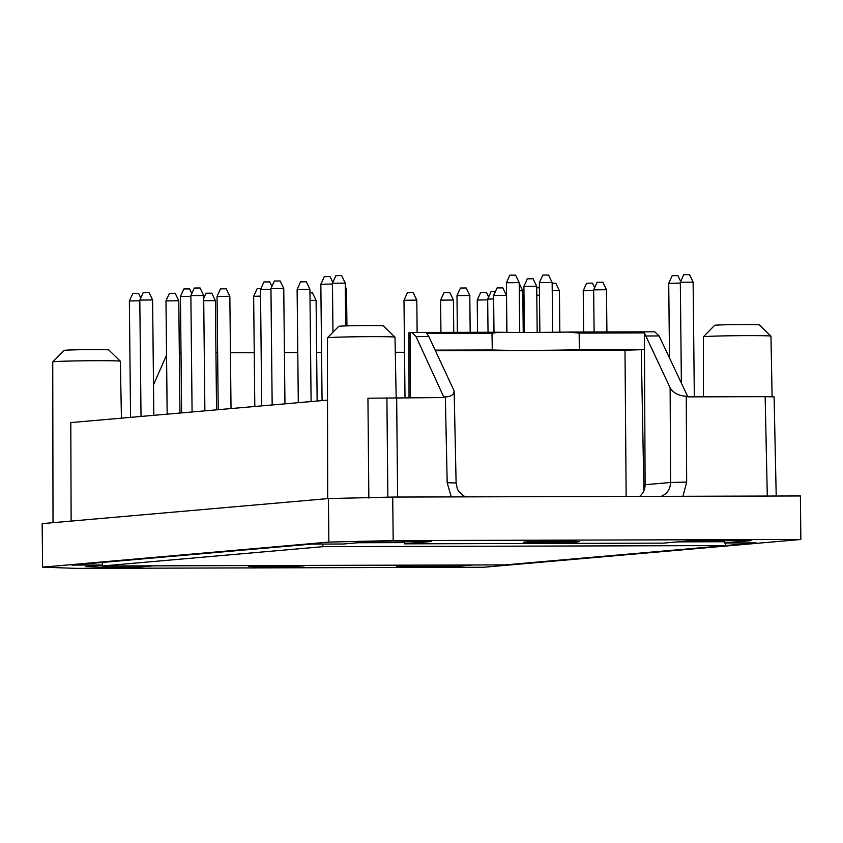 <?xml version="1.0" encoding="UTF-8"?>
<svg xmlns="http://www.w3.org/2000/svg" width="843" height="843" viewBox="0 0 843 843"><rect width="100%" height="100%" fill="white"/><g stroke="black" fill="none" stroke-linecap="round" stroke-linejoin="round"><path stroke-width="1.26" d="M368.844 498.044L367.938 398.223L443.745 397.538L443.745 396.927L445.346 396.927C450.952 396.684 453.882 394.693 454.145 390.952L428.834 336.578L416.063 336.61L411.869 332.479L410.204 332.616L410.351 397.622M137.978 565.885L137.989 567.181L103.815 567.276L85.47 566.601L102.351 565.126M153.236 565.843L137.989 567.181M725.654 545.547L756.066 542.881L724.327 542.976L751.018 540.637L689.985 540.795L663.293 543.134L404.535 543.84L431.226 541.501L361.689 542.418L343.501 544.009L311.762 544.093L71.918 565.095L102.351 565.01M435.578 350.751L625 350.235L644.463 349.582L644.389 332.922L579.162 333.101L567.708 332.058A64.026 1.56 179.4 0 1 498.624 332.247L411.869 332.479M392.722 497.064L393.175 540.595L800.85 539.478L483.629 567.255L75.954 568.372L42.603 567.149L328.875 542.081L328.422 498.561L392.722 497.064L800.397 495.958L800.85 539.478M661.197 496.337C667.15 493.84 670.29 489.225 670.585 482.481L670.132 387.78L644.389 332.922M654.663 331.826L659.131 335.957L646.37 335.988M579.162 333.101L579.331 349.74A63.868 1.56 -0.6 0 1 492.28 349.982L492.006 333.333L426.79 333.512L428.834 336.578M498.624 332.247L492.006 333.333M215.945 352.785L217.631 352.774M230.434 352.743L254.249 352.68M284.418 352.595L297.779 352.564M316.641 352.511L321.562 352.5M395.293 352.3L395.388 352.3A27.577 0.674 -0.6 0 1 404.535 352.321M772.114 396.716L770.955 336.167A33.804 0.822 179.4 0 0 770.945 336.146A33.804 0.822 179.4 0 0 747.362 335.619A33.804 0.822 179.4 0 0 703.357 336.852A33.804 0.822 179.4 0 0 703.347 336.873L703.452 396.821M42.603 567.149L42.15 523.619L328.422 498.561M327.516 400.119L70.801 422.596L71.118 520.9M404.503 541.575L404.535 543.84M411.995 565.147L396.758 566.475L457.791 566.306L473.028 564.979M409.034 397.633L408.918 332.827A27.577 0.674 -0.6 0 1 410.204 332.616M579.331 349.74L644.463 349.56L645.116 484.714L670.585 482.481L686.666 482.112L682.967 496.274M435.283 350.13L492.28 349.982M396.168 397.664L395.009 337.189A33.804 0.822 179.4 0 0 394.998 337.168A33.804 0.822 179.4 0 0 367.2 336.663A33.804 0.822 179.4 0 0 327.411 337.874A33.804 0.822 179.4 0 0 327.4 337.895L327.685 498.624M767.288 496.053L765.149 396.663L774.085 396.863L776.213 496.021M179.327 353.196A27.577 0.674 -0.6 0 1 181.013 353.154M765.149 396.663L687.867 396.863L659.131 335.957M542.892 542.702A27.914 0.685 179.4 0 0 579.236 541.67A27.914 0.685 179.4 0 0 551.311 541.28A27.914 0.685 179.4 0 0 523.419 542.26A27.914 0.685 179.4 0 0 542.892 542.702M103.805 565.98L103.815 567.276M393.175 540.595L328.875 542.081M52.751 361.921L64.026 350.425A22.413 0.548 -0.6 0 1 93.194 349.603A22.413 0.548 -0.6 0 1 108.821 349.95L120.338 361.215A33.804 0.822 179.4 0 0 120.338 361.215A33.804 0.822 179.4 0 0 96.755 360.699A33.804 0.822 179.4 0 0 52.751 361.921A33.804 0.822 179.4 0 0 52.74 361.942L53.014 522.671M301.446 565.442A27.914 0.685 -0.6 0 1 304.565 565.727A27.914 0.685 -0.6 0 1 268.232 566.749A27.914 0.685 -0.6 0 1 248.748 566.306A27.914 0.685 -0.6 0 1 263.785 565.548M703.357 336.852L714.632 325.345A22.413 0.548 -0.6 0 1 743.8 324.534A22.413 0.548 -0.6 0 1 759.427 324.882L770.945 336.146M443.745 396.927L416.063 336.61M724.327 542.976L724.306 540.711M327.411 337.874L338.686 326.367A22.413 0.548 -0.6 0 1 361.078 325.598A22.413 0.548 -0.6 0 1 383.491 325.904L394.998 337.168M639.616 496.401C643.188 493.418 645.021 489.52 645.116 484.714M457.77 565.021L457.791 566.306M519.204 283.353L522.797 290.846L519.277 290.74M453.755 332.363L453.408 300.024L440.604 300.161L440.942 332.395M440.604 300.161L444.05 292.574L449.814 292.521L453.408 300.024M403.987 300.266L407.432 292.679L413.196 292.616L416.79 300.129L403.987 300.266L405.009 397.643M139.801 300.097L143.247 292.51L149.011 292.447L152.604 299.96L139.801 300.097L141.023 416.453M165.976 300.909L169.422 293.322L175.175 293.259L178.779 300.772L165.976 300.909L167.167 414.155M260.571 296.114L253.659 296.336L254.807 406.484M253.659 296.336L257.104 288.749L260.898 288.643M217.041 296.441L220.487 288.854L226.24 288.791L229.844 296.304L217.041 296.441L218.221 409.687M190.876 296.304L180.423 296.536L181.645 412.891M180.423 296.536L183.869 288.949L189.622 288.896L191.835 293.501M190.866 295.619L194.311 288.043L200.076 287.979L203.669 295.493L190.866 295.619L192.088 411.974M203.7 298.369L206.04 293.227L211.793 293.164L215.397 300.677L203.721 300.709M309.961 292.848L312.5 292.89L316.093 300.403L310.034 300.308M523.893 286.399L527.339 278.812L533.103 278.748L536.706 286.262L523.893 286.399L524.378 332.458M345.293 286.599L346.536 289.191L345.324 289.117M270.951 289.297L260.498 289.528L261.72 405.883M260.498 289.528L263.943 281.941L269.707 281.878L271.91 286.483M270.951 288.612L274.386 281.025L280.15 280.961L283.754 288.475L270.951 288.612L272.163 404.967M297.115 289.423L300.561 281.836L306.325 281.783L309.918 289.297L297.115 289.423L298.306 402.68M332.458 284.028L320.846 284.239L322.068 400.594M320.846 284.239L324.292 276.652L330.056 276.599L332.827 282.394M332.458 283.227L335.893 275.64L341.657 275.577L345.261 283.09L332.458 283.227L332.964 332.205M506.39 282.753L509.836 275.166L515.589 275.103L519.193 282.616L506.39 282.753L506.906 332.374M539.341 282.658L542.787 275.081L548.551 275.018L552.144 282.531L539.341 282.658L539.868 332.405M680.322 282.279L683.768 274.692L689.532 274.628L693.125 282.142L680.322 282.279L681.376 382.659M680.333 283.079L668.72 283.29L669.5 357.717M668.72 283.29L672.156 275.714L677.92 275.65L680.701 281.446M552.154 283.206L555.811 283.237L559.415 290.751L552.239 290.666M593.672 289.866L597.107 282.279L602.871 282.215L606.475 289.729L593.672 289.866L594.115 331.984M593.672 290.55L583.219 290.782L583.651 332.005M583.219 290.782L586.665 283.195L592.429 283.132L594.631 287.737M456.99 295.619L460.436 288.032L466.19 287.979L469.793 295.482L456.99 295.619L457.37 332.353M539.478 295.187L536.791 295.198M536.717 287.737L539.394 287.769M493.608 295.524L497.054 287.937L502.807 287.874L506.411 295.387L493.608 295.524L493.987 332.247M493.64 298.928L487.675 299.149L488.023 332.268M487.675 299.149L491.111 291.562L495.452 291.457M487.675 299.834L477.222 300.066L477.559 332.3M477.222 300.066L480.668 292.479L486.432 292.416L488.634 297.021M139.812 300.782L129.358 301.004L130.581 417.359M129.358 301.004L132.804 293.427L138.558 293.364L140.77 297.969M102.319 562.439L102.361 565.98L505.157 564.884L725.654 545.579L725.633 542.966M102.361 565.98L322.869 546.675L322.837 544.062M357.969 542.744L404.524 542.618M677.761 541.87L724.316 541.743M322.869 546.675L725.654 545.579M359.908 542.576L404.514 542.449M679.7 541.701L724.316 541.575M670.132 387.78C673.241 392.943 678.615 395.778 686.255 396.273L687.856 396.263M153.5 384.84L166.545 355.166M451.247 496.906L447.18 482.754L445.346 396.927M447.18 482.754L456.116 482.934L454.145 390.952M643.915 490.71L641.27 349.856M626.149 496.432L625 350.235M395.599 367.854L395.388 352.3M387.854 497.18L386.895 397.78M396.663 397.664L397.622 497.054M686.255 396.273L686.666 482.112M568.804 332.047L654.863 331.815M120.349 361.236L121.434 418.16M465.642 496.875L463.018 495.589L458.624 491.184L457.275 488.592L456.116 482.934M522.797 290.846L523.229 332.458M416.8 300.129L417.137 332.458M152.604 299.96L153.816 415.325M178.779 300.772L179.959 413.038M229.844 296.304L231.024 408.57M203.669 295.493L204.881 410.857M215.397 300.677L216.546 409.835M316.093 300.403L317.147 401.026M536.706 286.262L537.181 332.416M346.536 289.191L346.926 325.872M283.754 288.475L284.955 403.839M309.918 289.297L311.099 401.553M345.261 283.09L345.704 325.914M519.193 282.616L519.72 332.458M552.144 282.531L552.671 332.279M693.125 282.142L694.326 396.853M559.415 290.751L559.847 332.184M606.475 289.729L606.918 331.942M469.793 295.493L470.183 332.321M506.411 295.387L506.801 332.374"/></g></svg>

